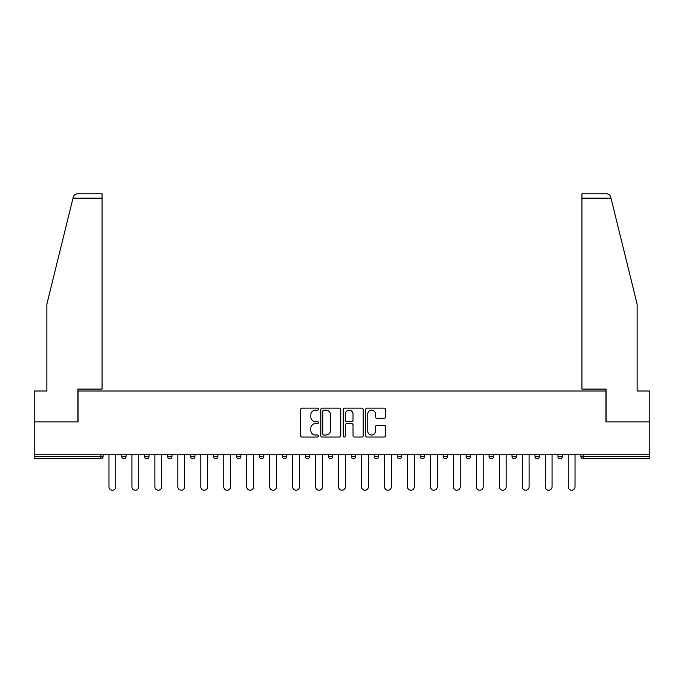 <?xml version="1.0" encoding="UTF-8"?>
<svg xmlns="http://www.w3.org/2000/svg" width="684" height="684" viewBox="0 0 684 684"><rect width="100%" height="100%" fill="white"/><g stroke="black" fill="none" stroke-linecap="round" stroke-linejoin="round"><path stroke-width="1.03" d="M318.445 409.152A1.009 1.009 0 0 0 317.436 408.143L302.089 408.143A1.445 1.445 0 0 0 300.644 409.588L300.644 435.597A1.445 1.445 0 0 0 302.089 437.042L317.436 437.042A1.009 1.009 0 0 0 318.445 436.033A1.009 1.009 0 0 0 317.436 435.015L315.452 435.015A4.626 4.626 0 0 1 310.827 430.398L310.827 428.227A4.626 4.626 0 0 1 315.452 423.601L317.436 423.601A1.009 1.009 0 0 0 318.445 422.592A1.009 1.009 0 0 0 317.436 421.583L315.452 421.583A4.626 4.626 0 0 1 310.827 416.958L310.827 414.795A4.626 4.626 0 0 1 315.452 410.169L317.436 410.169A1.009 1.009 0 0 0 318.445 409.152M384.228 418.334A1.445 1.445 0 0 0 385.673 416.889L385.673 409.588A1.445 1.445 0 0 0 384.228 408.143L367.18 408.143A1.445 1.445 0 0 0 365.735 409.588L365.735 435.597A1.445 1.445 0 0 0 367.18 437.042L384.228 437.042A1.445 1.445 0 0 0 385.673 435.597L385.673 426.782A1.445 1.445 0 0 0 384.228 425.337L376.927 425.337A1.445 1.445 0 0 0 375.482 426.782L375.482 431.151A3.865 3.865 0 0 1 371.617 435.015A3.865 3.865 0 0 1 367.753 431.151L367.753 414.034A3.865 3.865 0 0 1 371.617 410.169A3.865 3.865 0 0 1 375.482 414.034L375.482 416.889A1.445 1.445 0 0 0 376.927 418.334L384.228 418.334M73 198.18L73.265 197.129C73.932 195.034 75.36 193.914 77.549 193.769L102.061 193.769L102.061 198.18L73 198.18L46.863 304.166L46.863 391.017L34.2 391.017L34.2 421.934L78.07 421.934L78.07 391.017L605.93 391.017L605.93 421.934L649.8 421.934L649.8 454.167L34.2 454.167L34.2 456.527L100.881 456.527L100.881 454.167M102.061 198.18L102.061 389.102L77.916 389.102L77.916 421.934L34.2 421.934L34.2 454.167M340.735 409.588A1.445 1.445 0 0 0 339.29 408.143L322.241 408.143A1.445 1.445 0 0 0 320.796 409.588L320.796 435.597A1.445 1.445 0 0 0 322.241 437.042L339.29 437.042A1.445 1.445 0 0 0 340.735 435.597L340.735 409.588M344.71 408.143L361.759 408.143A1.445 1.445 0 0 1 363.204 409.588L363.204 435.597A1.445 1.445 0 0 1 361.759 437.042L354.466 437.042A1.445 1.445 0 0 1 353.021 435.597L353.021 425.046A1.445 1.445 0 0 0 351.576 423.601L346.728 423.601A1.445 1.445 0 0 0 345.283 425.046L345.283 436.033A1.009 1.009 0 0 1 344.274 437.042A1.009 1.009 0 0 1 343.265 436.033L343.265 409.588A1.445 1.445 0 0 1 344.71 408.143M100.881 458.733A2.206 2.206 0 0 0 103.087 456.527L100.881 456.527L100.881 458.733A2.206 2.206 0 0 0 103.087 456.527L103.087 454.167L103.087 456.527A2.206 2.206 0 0 1 100.881 458.733L34.2 458.733L34.2 456.527M649.8 454.167L649.8 458.733L583.119 458.733A2.206 2.206 0 0 1 580.913 456.527L580.913 454.167M121.641 454.167L121.641 456.527L121.641 454.167M123.847 458.733A2.206 2.206 0 0 1 121.641 456.527A2.206 2.206 0 0 0 123.847 458.733A2.206 2.206 0 0 0 126.053 456.527L126.053 454.167L126.053 456.527A2.206 2.206 0 0 1 123.847 458.733A2.206 2.206 0 0 1 121.641 456.527L126.053 456.527A2.206 2.206 0 0 1 123.847 458.733M144.598 454.167L144.598 456.527L144.598 454.167M149.018 454.167L149.018 456.527L149.018 454.167M167.563 454.167L167.563 456.527L167.563 454.167M171.983 454.167L171.983 456.527L171.983 454.167M190.528 454.167L190.528 456.527L190.528 454.167M194.949 454.167L194.949 456.527L194.949 454.167M213.493 454.167L213.493 456.527L213.493 454.167M217.905 454.167L217.905 456.527L217.905 454.167M240.871 454.167L240.871 456.527L236.459 456.527A2.206 2.206 0 0 0 238.665 458.733A2.206 2.206 0 0 1 236.459 456.527L236.459 454.167M259.416 454.167L259.416 456.527L259.416 454.167M263.836 454.167L263.836 456.527L263.836 454.167M282.381 454.167L282.381 456.527L282.381 454.167M286.801 454.167L286.801 456.527L286.801 454.167M305.346 454.167L305.346 456.527L305.346 454.167M309.767 454.167L309.767 456.527L309.767 454.167M328.311 454.167L328.311 456.527L328.311 454.167M332.723 454.167L332.723 456.527L332.723 454.167M351.277 454.167L351.277 456.527L351.277 454.167M355.689 454.167L355.689 456.527A2.206 2.206 0 0 1 353.483 458.733A2.206 2.206 0 0 1 351.277 456.527L355.689 456.527A2.206 2.206 0 0 1 353.483 458.733M374.233 454.167L374.233 456.527L374.233 454.167M378.654 454.167L378.654 456.527L378.654 454.167M397.199 454.167L397.199 456.527L397.199 454.167M401.619 454.167L401.619 456.527L401.619 454.167M424.584 454.167L424.584 456.527A2.206 2.206 0 0 1 422.37 458.733A2.206 2.206 0 0 1 420.164 456.527L420.164 454.167M447.541 454.167L447.541 456.527A2.206 2.206 0 0 1 445.335 458.733A2.206 2.206 0 0 1 443.129 456.527L443.129 454.167M470.506 454.167L470.506 456.527A2.206 2.206 0 0 1 468.301 458.733A2.206 2.206 0 0 1 466.095 456.527L466.095 454.167M493.472 454.167L493.472 456.527A2.206 2.206 0 0 1 491.266 458.733A2.206 2.206 0 0 1 489.051 456.527L489.051 454.167M514.223 458.733A2.206 2.206 0 0 0 516.437 456.527L516.437 454.167L516.437 456.527A2.206 2.206 0 0 1 514.223 458.733A2.206 2.206 0 0 1 512.017 456.527L512.017 454.167M539.402 454.167L539.402 456.527A2.206 2.206 0 0 1 537.188 458.733A2.206 2.206 0 0 1 534.982 456.527L534.982 454.167M557.947 454.167L557.947 456.527L557.947 454.167M562.359 454.167L562.359 456.527A2.206 2.206 0 0 1 560.153 458.733A2.206 2.206 0 0 1 557.947 456.527L562.359 456.527A2.206 2.206 0 0 1 560.153 458.733M146.812 458.733A2.206 2.206 0 0 1 144.598 456.527A2.206 2.206 0 0 0 146.812 458.733A2.206 2.206 0 0 0 149.018 456.527A2.206 2.206 0 0 1 146.812 458.733A2.206 2.206 0 0 1 144.598 456.527L149.018 456.527A2.206 2.206 0 0 1 146.812 458.733M169.777 458.733A2.206 2.206 0 0 1 167.563 456.527A2.206 2.206 0 0 0 169.777 458.733A2.206 2.206 0 0 0 171.983 456.527A2.206 2.206 0 0 1 169.777 458.733A2.206 2.206 0 0 1 167.563 456.527L171.983 456.527A2.206 2.206 0 0 1 169.777 458.733M192.734 458.733A2.206 2.206 0 0 1 190.528 456.527A2.206 2.206 0 0 0 192.734 458.733A2.206 2.206 0 0 0 194.949 456.527A2.206 2.206 0 0 1 192.734 458.733A2.206 2.206 0 0 1 190.528 456.527L194.949 456.527A2.206 2.206 0 0 1 192.734 458.733M215.699 458.733A2.206 2.206 0 0 1 213.493 456.527A2.206 2.206 0 0 0 215.699 458.733A2.206 2.206 0 0 0 217.905 456.527A2.206 2.206 0 0 1 215.699 458.733A2.206 2.206 0 0 1 213.493 456.527L217.905 456.527A2.206 2.206 0 0 1 215.699 458.733M238.665 458.733A2.206 2.206 0 0 0 240.871 456.527A2.206 2.206 0 0 1 238.665 458.733A2.206 2.206 0 0 1 236.459 456.527M261.63 458.733A2.206 2.206 0 0 1 259.416 456.527A2.206 2.206 0 0 0 261.63 458.733A2.206 2.206 0 0 0 263.836 456.527A2.206 2.206 0 0 1 261.63 458.733A2.206 2.206 0 0 1 259.416 456.527L263.836 456.527A2.206 2.206 0 0 1 261.63 458.733M284.595 458.733A2.206 2.206 0 0 1 282.381 456.527L286.801 456.527A2.206 2.206 0 0 1 284.595 458.733A2.206 2.206 0 0 0 286.801 456.527M307.552 458.733A2.206 2.206 0 0 1 305.346 456.527A2.206 2.206 0 0 0 307.552 458.733A2.206 2.206 0 0 0 309.767 456.527A2.206 2.206 0 0 1 307.552 458.733A2.206 2.206 0 0 1 305.346 456.527L309.767 456.527M330.517 458.733A2.206 2.206 0 0 1 328.311 456.527A2.206 2.206 0 0 0 330.517 458.733A2.206 2.206 0 0 0 332.723 456.527A2.206 2.206 0 0 1 330.517 458.733A2.206 2.206 0 0 1 328.311 456.527L332.723 456.527A2.206 2.206 0 0 1 330.517 458.733M376.448 458.733A2.206 2.206 0 0 1 374.233 456.527L378.654 456.527A2.206 2.206 0 0 1 376.448 458.733A2.206 2.206 0 0 0 378.654 456.527M399.405 458.733A2.206 2.206 0 0 1 397.199 456.527A2.206 2.206 0 0 0 399.405 458.733A2.206 2.206 0 0 0 401.619 456.527A2.206 2.206 0 0 1 399.405 458.733A2.206 2.206 0 0 1 397.199 456.527L401.619 456.527A2.206 2.206 0 0 1 399.405 458.733M323.831 410.169A1.009 1.009 0 0 0 322.822 411.178L322.822 434.007A1.009 1.009 0 0 0 323.831 435.015L325.926 435.015A4.626 4.626 0 0 0 330.552 430.398L330.552 414.795A4.626 4.626 0 0 0 325.926 410.169L323.831 410.169M353.021 414.102A3.865 3.865 0 0 0 349.156 410.238A3.865 3.865 0 0 0 345.283 414.102L345.283 420.138A1.445 1.445 0 0 0 346.728 421.583L351.576 421.583A1.445 1.445 0 0 0 353.021 420.138L353.021 414.102M108.978 454.167L108.978 486.846A3.386 3.386 0 0 0 112.364 490.231A3.386 3.386 0 0 0 115.75 486.846L115.75 454.167M131.944 454.167L131.944 486.846A3.386 3.386 0 0 0 135.329 490.231A3.386 3.386 0 0 0 138.715 486.846L138.715 454.167M154.909 454.167L154.909 486.846A3.386 3.386 0 0 0 158.295 490.231A3.386 3.386 0 0 0 161.68 486.846L161.68 454.167M177.866 454.167L177.866 486.846A3.386 3.386 0 0 0 181.251 490.231A3.386 3.386 0 0 0 184.637 486.846L184.637 454.167M200.831 454.167L200.831 486.846A3.386 3.386 0 0 0 204.217 490.231A3.386 3.386 0 0 0 207.603 486.846L207.603 454.167M223.796 454.167L223.796 486.846A3.386 3.386 0 0 0 227.182 490.231A3.386 3.386 0 0 0 230.568 486.846L230.568 454.167M102.061 193.769L84.397 193.769L102.061 193.769M73.265 197.129C73.675 195.94 73.675 195.94 73.265 197.129C73.675 195.94 73.675 195.94 73.265 197.129M611 198.18L581.939 198.18L581.939 389.102L606.084 389.102L606.084 421.934L649.8 421.934L649.8 391.017L637.137 391.017L637.137 304.166L610.735 197.129C610.325 195.94 610.325 195.94 610.735 197.129C610.325 195.94 610.325 195.94 610.735 197.129C610.068 195.034 608.64 193.914 606.451 193.769L581.939 193.769L606.451 193.769M581.939 198.18L581.939 193.769M246.762 454.167L246.762 486.846A3.386 3.386 0 0 0 250.147 490.231A3.386 3.386 0 0 0 253.533 486.846L253.533 454.167M269.727 454.167L269.727 486.846A3.386 3.386 0 0 0 273.113 490.231A3.386 3.386 0 0 0 276.498 486.846L276.498 454.167M292.684 454.167L292.684 486.846A3.386 3.386 0 0 0 296.069 490.231A3.386 3.386 0 0 0 299.455 486.846L299.455 454.167M315.649 454.167L315.649 486.846A3.386 3.386 0 0 0 319.035 490.231A3.386 3.386 0 0 0 322.421 486.846L322.421 454.167M338.614 454.167L338.614 486.846A3.386 3.386 0 0 0 342 490.231A3.386 3.386 0 0 0 345.386 486.846L345.386 454.167M361.579 454.167L361.579 486.846A3.386 3.386 0 0 0 364.965 490.231A3.386 3.386 0 0 0 368.351 486.846L368.351 454.167M384.545 454.167L384.545 486.846A3.386 3.386 0 0 0 387.931 490.231A3.386 3.386 0 0 0 391.316 486.846L391.316 454.167M407.502 454.167L407.502 486.846A3.386 3.386 0 0 0 410.887 490.231A3.386 3.386 0 0 0 414.273 486.846L414.273 454.167M430.467 454.167L430.467 486.846A3.386 3.386 0 0 0 433.853 490.231A3.386 3.386 0 0 0 437.238 486.846L437.238 454.167M453.432 454.167L453.432 486.846A3.386 3.386 0 0 0 456.818 490.231A3.386 3.386 0 0 0 460.204 486.846L460.204 454.167M476.397 454.167L476.397 486.846A3.386 3.386 0 0 0 479.783 490.231A3.386 3.386 0 0 0 483.169 486.846L483.169 454.167M499.363 454.167L499.363 486.846A3.386 3.386 0 0 0 502.749 490.231A3.386 3.386 0 0 0 506.134 486.846L506.134 454.167M522.319 454.167L522.319 486.846A3.386 3.386 0 0 0 525.705 490.231A3.386 3.386 0 0 0 529.091 486.846L529.091 454.167M545.285 454.167L545.285 486.846A3.386 3.386 0 0 0 548.671 490.231A3.386 3.386 0 0 0 552.056 486.846L552.056 454.167M568.25 454.167L568.25 486.846A3.386 3.386 0 0 0 571.636 490.231A3.386 3.386 0 0 0 575.022 486.846L575.022 454.167M583.119 454.167L583.119 456.527L649.8 456.527M580.913 456.527L583.119 456.527L583.119 458.733M422.37 458.733A2.206 2.206 0 0 0 424.584 456.527L420.164 456.527M445.335 458.733A2.206 2.206 0 0 0 447.541 456.527L443.129 456.527M468.301 458.733A2.206 2.206 0 0 0 470.506 456.527L466.095 456.527M491.266 458.733A2.206 2.206 0 0 0 493.472 456.527L489.051 456.527M516.437 456.527L512.017 456.527M537.188 458.733A2.206 2.206 0 0 0 539.402 456.527L534.982 456.527"/></g></svg>
